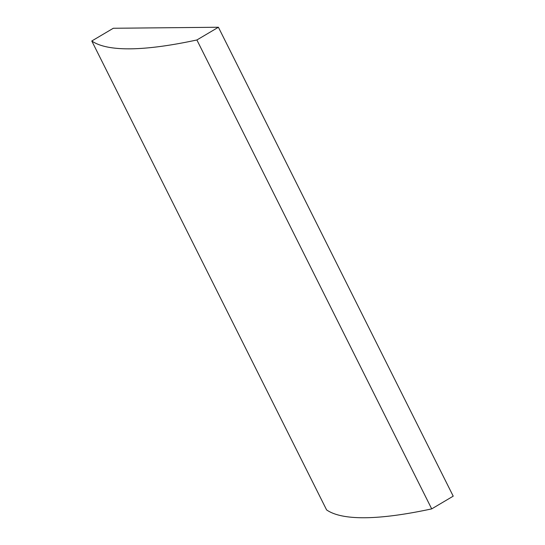 <?xml version="1.0" encoding="UTF-8"?>
<svg xmlns="http://www.w3.org/2000/svg" width="545" height="545" viewBox="0 0 545 545"><rect width="100%" height="100%" fill="white"/><g stroke="black" fill="none" stroke-linecap="round" stroke-linejoin="round"><path stroke-width="0.82" d="M91.785 40.991L326.598 509.909A517.355 95.682 -26.6 0 0 431.701 508.887L453.215 496.161L218.402 27.25L113.299 28.265L91.785 40.991A517.355 95.682 -26.6 0 0 196.888 39.976L431.701 508.887M196.888 39.976L218.402 27.25"/></g></svg>
